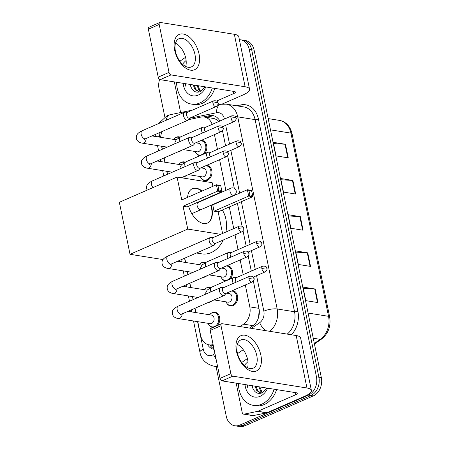 <?xml version="1.0" encoding="UTF-8"?>
<svg xmlns="http://www.w3.org/2000/svg" width="449" height="449" viewBox="0 0 449 449"><rect width="100%" height="100%" fill="white"/><g stroke="black" fill="none" stroke-linecap="round" stroke-linejoin="round"><path stroke-width="0.67" d="M206.489 165.412A7.706 5.91 99.1 0 1 207.236 165.468A7.706 5.91 99.1 0 1 211.979 172.259A7.706 5.91 99.1 0 1 207.505 180.313A7.706 5.91 99.1 0 1 204.806 180.683A7.706 5.91 99.1 0 1 201.393 178.382M227.065 265.645A7.706 5.91 99.1 0 1 227.811 265.701A7.706 5.91 99.1 0 1 232.414 271.033A7.706 5.91 99.1 0 1 230.163 279.042M232.206 290.705A7.706 5.91 99.1 0 1 232.952 290.761A7.706 5.91 99.1 0 1 237.695 297.552A7.706 5.91 99.1 0 1 233.222 305.606A7.706 5.91 99.1 0 1 230.522 305.971A7.706 5.91 99.1 0 1 227.11 303.676M201.343 140.352A7.706 5.91 99.1 0 1 202.089 140.414A7.706 5.91 99.1 0 1 206.697 145.74A7.706 5.91 99.1 0 1 204.447 153.754M205.928 288.303A7.706 5.91 99.1 0 1 207.185 287.551A7.706 5.91 99.1 0 1 209.891 287.18A7.706 5.91 99.1 0 1 210.907 287.467M211.855 300.909A7.706 5.91 99.1 0 1 210.16 302.025A7.706 5.91 99.1 0 1 208.319 302.452M211.075 313.363A7.706 5.91 99.1 0 1 212.332 312.611A7.706 5.91 99.1 0 1 215.032 312.24A7.706 5.91 99.1 0 1 219.634 317.566A7.706 5.91 99.1 0 1 217.389 325.576M200.787 263.243A7.706 5.91 99.1 0 1 202.044 262.497A7.706 5.91 99.1 0 1 204.744 262.126A7.706 5.91 99.1 0 1 205.76 262.412M206.708 275.849A7.706 5.91 99.1 0 1 205.013 276.966A7.706 5.91 99.1 0 1 203.173 277.392M180.212 163.009A7.706 5.91 99.1 0 1 181.469 162.263A7.706 5.91 99.1 0 1 184.169 161.893A7.706 5.91 99.1 0 1 185.184 162.179M186.133 175.615A7.706 5.91 99.1 0 1 184.438 176.738A7.706 5.91 99.1 0 1 182.603 177.159M175.065 137.955A7.706 5.91 99.1 0 1 176.322 137.203A7.706 5.91 99.1 0 1 179.028 136.833A7.706 5.91 99.1 0 1 180.043 137.119M180.992 150.555A7.706 5.91 99.1 0 1 179.297 151.678A7.706 5.91 99.1 0 1 177.456 152.104M218.826 121.477L216.889 119.72L213.999 118.542L204.233 116.981A14.441 11.079 -80.9 0 0 201.09 117.06L188.681 119.619M258.557 317.432L259.208 309.849M162.022 131.54A14.441 11.079 -80.9 0 0 160.652 137.31M212.181 124.379A14.441 11.079 -80.9 0 0 204.233 116.981M240.086 326.569L243.599 324.15A14.441 11.079 -80.9 0 0 249.801 306.88L245.306 284.98M243.19 274.665L240.164 259.926M238.043 249.61L235.018 234.866M233.733 228.597L229.293 206.972M227.536 198.402L227.469 198.082M225.886 190.365L219.589 159.692M217.468 149.377L214.442 134.633M197.796 321.675L200.596 335.324A14.441 11.079 -80.9 0 0 209.144 344.854A14.441 11.079 -80.9 0 0 213.095 344.574M161.792 146.267L162.398 149.225M164.177 157.902L165.069 162.252M166.933 171.327L167.539 174.279M184.752 258.136L185.645 262.485M187.508 271.561L188.114 274.513M189.899 283.19L190.791 287.545M192.655 296.615L193.261 299.573M195.04 308.25L195.932 312.599M225.774 280.962A7.706 5.91 99.1 0 1 225.376 280.917A7.706 5.91 99.1 0 1 221.963 278.616M200.052 155.668A7.706 5.91 99.1 0 1 199.659 155.623A7.706 5.91 99.1 0 1 196.247 153.328M212.989 327.501A7.706 5.91 99.1 0 1 212.602 327.456A7.706 5.91 99.1 0 1 209.189 325.155M239.396 39.72A14.441 11.079 99.1 0 1 240.692 39.826A14.441 11.079 99.1 0 1 249.24 49.362L316.461 376.834A14.441 11.079 99.1 0 1 308.418 395.131L239.867 425.08A14.441 11.079 99.1 0 1 234.805 425.77A14.441 11.079 99.1 0 1 226.257 416.234L216.048 366.502M164.817 116.903L159.036 88.762A14.441 11.079 99.1 0 1 159.614 79.411M234.805 425.77L239.682 426.55A14.441 11.079 99.1 0 0 244.75 425.854L313.301 395.911A14.441 11.079 99.1 0 0 321.338 377.615L254.117 50.142A14.441 11.079 99.1 0 0 245.575 40.606L243.133 40.219A14.441 11.079 99.1 0 1 251.676 49.749L318.897 377.227A14.441 11.079 99.1 0 1 310.86 395.524L242.308 425.467A14.441 11.079 99.1 0 1 237.24 426.163A14.441 11.079 99.1 0 0 242.308 425.467L310.86 395.524A14.441 11.079 99.1 0 0 318.897 377.227L251.676 49.749A14.441 11.079 99.1 0 0 243.133 40.219L240.692 39.826M219.881 121.017A14.441 11.079 -80.9 0 0 212.792 115.573A14.441 11.079 -80.9 0 0 209.649 115.651L203.582 116.903M249.504 328.073L252.787 325.811A14.441 11.079 -80.9 0 0 258.989 308.542L253.354 281.091M251.311 271.123L248.213 256.031M246.164 246.063L243.066 230.971M242.09 226.223L237.414 203.425M235.652 194.855L235.489 194.069M234.311 188.322L227.637 155.797M225.589 145.83L222.491 130.738M207.365 344.372A14.441 11.079 -80.9 0 0 214.078 349.35M213.977 348.867A14.441 11.079 99.1 0 1 209.941 344.984M206.091 117.279L212.091 116.038A14.441 11.079 99.1 0 1 213.999 115.859M317.965 302.587L305.769 300.639L302.98 287.068L315.181 289.021L317.965 302.587M295.683 194.035L283.482 192.082L280.698 178.517L292.9 180.464L295.683 194.035M288.252 157.846L276.056 155.898L273.273 142.327L285.469 144.281L288.252 157.846M310.54 266.403L298.338 264.455L295.554 250.884L307.75 252.832L310.54 266.403M303.109 230.219L290.913 228.272L288.129 214.701L300.325 216.648L303.109 230.219M288.381 215.947L299.859 216.603A3.85 1.089 -11.6 0 1 300.325 216.648M295.812 252.136L307.284 252.787A3.85 1.089 -11.6 0 1 307.75 252.832M273.525 143.579L285.003 144.23A3.85 1.089 -11.6 0 1 285.469 144.281M280.956 179.763L292.428 180.414A3.85 1.089 -11.6 0 1 292.9 180.464M303.238 288.32L314.715 288.971A3.85 1.089 -11.6 0 1 315.181 289.021M212.338 87.982A24.072 18.465 99.1 0 1 199.884 102.939A24.072 18.465 99.1 0 1 191.442 104.095A24.072 18.465 99.1 0 1 176.614 82.274M182.53 64.246A24.072 18.465 99.1 0 1 186.122 60.492M214.774 88.369A24.072 18.465 99.1 0 1 202.325 103.332A24.072 18.465 99.1 0 1 193.884 104.488L191.442 104.095M205.782 86.932A15.698 12.039 99.1 0 1 198.267 95.07A15.698 12.039 99.1 0 1 183.17 83.318M190.297 84.457L190.864 86.691C192.812 91.332 195.865 93.01 200.029 91.719L205.154 86.831M194.17 85.08L195.983 89.598L199.311 91.961M193.205 84.923L195.012 89.446L199.255 91.978M198.043 85.697L199.856 90.221L200.888 91.321M197.077 85.54L198.885 90.064L200.411 91.557M190.864 86.691A10.883 8.346 99.1 0 1 190.152 84.434M185.33 83.666L185.92 86.545L186.032 83.778M185.471 83.688L185.92 86.545M174.655 50.125A19.256 11.085 -113.6 0 1 183.141 33.984A19.256 11.085 -113.6 0 1 199.053 54.026A19.256 11.085 -113.6 0 1 190.567 70.167A19.256 11.085 -113.6 0 1 174.655 50.125M194.945 54.363A15.406 8.868 66.4 0 0 179.022 38.687A15.406 8.868 66.4 0 0 175.43 51.242A15.406 8.868 66.4 0 0 191.353 66.923A15.406 8.868 66.4 0 0 194.945 54.363M175.514 43.143A15.406 8.868 -113.6 0 1 185.785 58.364A15.406 8.868 -113.6 0 1 185.701 66.469M180.981 112.486A2.408 1.847 -80.9 0 1 180.375 111.318L174.335 81.909M222.216 104.045L242.887 95.014A19.256 5.455 168.4 0 0 249.549 89.194A19.256 5.455 168.4 0 0 245.12 86.764L171.013 74.916L160.186 79.647L234.294 91.489A4.816 1.364 -11.6 0 1 235.399 92.101A4.816 1.364 -11.6 0 1 233.733 93.555L216.581 101.047M249.549 89.194L238.778 36.728A19.256 5.455 168.4 0 0 234.35 34.292L160.242 22.45A2.408 1.386 66.4 0 0 159.743 22.506A2.408 1.386 66.4 0 0 159.182 24.471L148.361 29.196A2.408 1.386 -113.6 0 1 148.922 27.232L159.743 22.506M160.186 79.647A2.408 1.386 -113.6 0 1 158.2 77.138L169.026 72.412L159.182 24.471M169.026 72.412A2.408 1.386 66.4 0 0 171.013 74.916M158.2 77.138L148.361 29.196M185.572 57.416L185.241 57.562A2.408 1.847 -80.9 0 0 184.932 57.736L179.853 61.238M223.316 239.974A26.48 20.317 99.1 0 1 211.142 252.607A26.48 20.317 99.1 0 1 201.854 253.876L196.471 253.017M222.3 210.025A26.48 20.317 99.1 0 1 225.903 232.015M211.193 205.187A18.779 10.81 -113.6 0 1 211.844 207.78A18.779 10.81 -113.6 0 1 207.466 223.086A18.779 10.81 -113.6 0 1 188.619 206.254M183.069 206.243L217.703 191.111L216.407 184.78L181.766 199.906L177.08 177.063L119.35 202.28L130.03 254.297L187.755 229.08L183.069 206.243L187.154 206.894L221.789 191.762L217.703 191.111L218.848 189.989L217.922 185.465L216.407 184.78L220.493 185.431L220.79 185.925L217.922 185.465M187.581 197.369A18.779 10.81 -113.6 0 1 192.436 188.67A18.779 10.81 -113.6 0 1 202.123 191.016M207.926 197.818A18.779 10.81 -113.6 0 1 208.112 198.127M187.755 229.08L220.605 234.333M222.575 233.469L218.135 211.844L214.05 211.193L212.753 204.862L247.388 189.731L251.474 190.382L252.703 195.399L252.776 196.718L218.135 211.844M216.379 203.274L216.311 202.954M214.729 195.236L214.656 194.883M212.899 186.313L212.147 182.67L177.08 177.063M130.03 254.297L163.004 259.567M218.848 189.989L221.716 190.449L220.79 185.925M221.789 191.762L221.716 190.449M252.776 196.718L248.69 196.061L214.05 211.193M252.703 195.399L249.835 194.939L248.69 196.061L247.388 189.731L248.909 190.415L249.835 194.939M251.771 190.876L248.909 190.415M192.256 188.754A18.779 10.81 -113.6 0 1 195.972 188.395A18.779 10.81 -113.6 0 1 201.758 191.173M198.245 202.437A3.85 2.217 66.4 0 0 198.048 202.505A3.85 2.217 66.4 0 0 197.319 206.287A3.85 2.217 66.4 0 0 200.333 209.655M207.567 197.975A18.779 10.81 -113.6 0 1 207.752 198.284M210.834 205.345A18.779 10.81 -113.6 0 1 207.286 223.159M173.505 139.364A7.223 5.54 99.1 0 1 175.806 137.557A7.223 5.54 99.1 0 1 178.337 137.209A7.223 5.54 99.1 0 1 179.314 137.489M185.443 112.143A4.333 2.492 66.4 0 0 185.285 112.127A4.333 2.492 66.4 0 0 184.539 112.244A4.333 2.492 66.4 0 0 183.529 115.775A4.333 2.492 66.4 0 0 187.11 120.287A4.333 2.492 66.4 0 0 188.008 120.186A4.333 2.492 66.4 0 0 188.602 119.72L189.938 118.031M212.944 103.388A3.132 1.802 66.4 0 1 213.673 100.834L187.188 112.402A3.132 1.802 66.4 0 0 186.458 114.955A3.132 1.802 66.4 0 0 189.046 118.21A3.132 1.802 66.4 0 0 189.691 118.138L216.177 106.57C218.04 104.69 218.646 103.528 217.989 103.074A3.132 0.887 -11.6 0 0 217.271 102.681A3.132 0.887 168.4 0 0 212.944 103.388A3.132 1.802 66.4 0 0 216.177 106.57M151.981 135.924L175.447 139.673A4.333 3.323 99.1 0 1 176.171 139.903M178.651 164.424A7.223 5.54 99.1 0 1 180.953 162.617A7.223 5.54 99.1 0 1 183.484 162.269A7.223 5.54 99.1 0 1 184.46 162.549M190.584 137.203A4.333 2.492 66.4 0 0 190.432 137.186A4.333 2.492 66.4 0 0 189.686 137.304A4.333 2.492 66.4 0 0 188.675 140.834A4.333 2.492 66.4 0 0 192.256 145.347A4.333 2.492 66.4 0 0 193.154 145.246A4.333 2.492 66.4 0 0 193.749 144.78L195.085 143.091M218.085 128.442A3.132 1.802 66.4 0 1 218.815 125.894L192.329 137.461A3.132 1.802 66.4 0 0 191.6 140.009A3.132 1.802 66.4 0 0 194.187 143.27A3.132 1.802 66.4 0 0 194.838 143.197L221.318 131.63C223.187 129.75 223.793 128.582 223.131 128.133A3.132 0.887 -11.6 0 0 222.412 127.735A3.132 0.887 168.4 0 0 218.085 128.442A3.132 1.802 66.4 0 0 221.318 131.63M157.128 160.983L180.588 164.732A4.333 3.323 99.1 0 1 181.317 164.963M195.73 162.263A4.333 2.492 66.4 0 0 195.573 162.246A4.333 2.492 66.4 0 0 194.827 162.364A4.333 2.492 66.4 0 0 193.816 165.894A4.333 2.492 66.4 0 0 197.397 170.401A4.333 2.492 66.4 0 0 198.295 170.306A4.333 2.492 66.4 0 0 198.89 169.834L200.226 168.145M223.232 153.502A3.132 1.802 66.4 0 1 223.961 150.954L197.476 162.521A3.132 1.802 66.4 0 0 196.746 165.069A3.132 1.802 66.4 0 0 199.334 168.324A3.132 1.802 66.4 0 0 199.979 168.257L226.464 156.69C228.328 154.81 228.934 153.642 228.277 153.188A3.132 0.887 -11.6 0 0 227.559 152.795A3.132 0.887 168.4 0 0 223.232 153.502A3.132 1.802 66.4 0 0 226.464 156.69M199.227 264.657A7.223 5.54 99.1 0 1 201.528 262.85A7.223 5.54 99.1 0 1 204.059 262.502A7.223 5.54 99.1 0 1 205.036 262.777M211.159 237.437A4.333 2.492 66.4 0 0 211.008 237.42A4.333 2.492 66.4 0 0 210.261 237.538A4.333 2.492 66.4 0 0 209.251 241.068A4.333 2.492 66.4 0 0 212.832 245.581A4.333 2.492 66.4 0 0 213.73 245.48A4.333 2.492 66.4 0 0 214.325 245.008L215.66 243.319M238.66 228.676A3.132 1.802 66.4 0 1 239.39 226.128L212.905 237.695A3.132 1.802 66.4 0 0 212.175 240.243A3.132 1.802 66.4 0 0 214.762 243.504A3.132 1.802 66.4 0 0 215.413 243.431L241.893 231.864C243.762 229.983 244.363 228.816 243.706 228.367A3.132 0.887 -11.6 0 0 242.988 227.969A3.132 0.887 168.4 0 0 238.66 228.676A3.132 1.802 66.4 0 0 241.893 231.864M177.703 261.217L201.163 264.966A4.333 3.323 99.1 0 1 201.893 265.196M204.368 289.712A7.223 5.54 99.1 0 1 206.669 287.904A7.223 5.54 99.1 0 1 209.2 287.562A7.223 5.54 99.1 0 1 210.177 287.837M216.3 262.497A4.333 2.492 66.4 0 0 216.149 262.474A4.333 2.492 66.4 0 0 215.402 262.592A4.333 2.492 66.4 0 0 214.392 266.128A4.333 2.492 66.4 0 0 217.973 270.635A4.333 2.492 66.4 0 0 218.871 270.534A4.333 2.492 66.4 0 0 219.466 270.068L220.801 268.379M243.801 253.736A3.132 1.802 66.4 0 1 244.531 251.182L218.051 262.749A3.132 1.802 66.4 0 0 217.322 265.303A3.132 1.802 66.4 0 0 219.909 268.558A3.132 1.802 66.4 0 0 220.554 268.485L247.04 256.918C248.903 255.043 249.509 253.876 248.853 253.421A3.132 0.887 -11.6 0 0 248.129 253.028A3.132 0.887 168.4 0 0 243.801 253.736A3.132 1.802 66.4 0 0 247.04 256.918M182.844 286.271L206.304 290.02A4.333 3.323 99.1 0 1 207.034 290.256M187.985 311.331L211.451 315.08A4.333 3.323 99.1 0 1 214.117 318.902A4.333 3.323 99.1 0 1 211.602 323.432A4.333 3.323 99.1 0 1 210.081 323.639L178.124 318.532C175.121 318.027 173.219 316.59 172.422 314.233C172.18 312.218 172.36 310.876 172.966 310.203C173.741 308.772 175.48 307.425 178.191 306.156A4.333 2.492 66.4 0 0 177.181 309.687A4.333 2.492 66.4 0 0 177.237 309.945A4.333 2.492 66.4 0 0 181.66 314.098L224.017 295.594A4.333 2.492 66.4 0 0 224.612 295.128L225.948 293.438M209.515 314.771A7.223 5.54 99.1 0 1 211.816 312.964A7.223 5.54 99.1 0 1 214.347 312.616A7.223 5.54 99.1 0 1 218.792 318.986A7.223 5.54 99.1 0 1 214.6 326.535A7.223 5.54 99.1 0 1 212.068 326.883A7.223 5.54 99.1 0 1 208.145 323.331M221.447 287.551A4.333 2.492 66.4 0 0 221.295 287.534A4.333 2.492 66.4 0 0 220.549 287.652A4.333 2.492 66.4 0 0 219.539 291.182A4.333 2.492 66.4 0 0 223.119 295.695A4.333 2.492 66.4 0 0 224.017 295.594M248.948 278.795A3.132 1.802 66.4 0 1 249.678 276.242L223.192 287.809A3.132 1.802 66.4 0 0 222.463 290.363A3.132 1.802 66.4 0 0 225.05 293.618A3.132 1.802 66.4 0 0 225.701 293.545L252.181 281.978C254.05 280.097 254.65 278.936 253.994 278.481A3.132 0.887 -11.6 0 0 253.275 278.088A3.132 0.887 168.4 0 0 248.948 278.795A3.132 1.802 66.4 0 0 252.181 281.978M195.73 142.804L198.509 143.253A4.333 3.323 99.1 0 1 201.18 147.07A4.333 3.323 99.1 0 1 198.66 151.599A4.333 3.323 99.1 0 1 197.145 151.807L183.22 149.584M200.45 140.745A7.223 5.54 99.1 0 1 201.405 140.79A7.223 5.54 99.1 0 1 205.85 147.154A7.223 5.54 99.1 0 1 201.657 154.703A7.223 5.54 99.1 0 1 199.126 155.051A7.223 5.54 99.1 0 1 195.203 151.498M196.572 142.945A7.223 5.54 99.1 0 1 197.408 142.075M231.735 115.842C236.46 115.404 235.585 117.75 236.051 118.081A3.132 0.887 -11.6 0 0 235.332 117.683A3.132 0.887 168.4 0 0 231.005 118.39A3.132 1.802 66.4 0 1 231.735 115.842L205.249 127.409A3.132 1.802 66.4 0 0 204.519 129.957A3.132 1.802 66.4 0 0 205.288 131.798M203.504 127.151A4.333 2.492 66.4 0 0 203.352 127.134A4.333 2.492 66.4 0 0 202.606 127.252A4.333 2.492 66.4 0 0 202.471 133.033M200.871 167.864L203.655 168.308A4.333 3.323 99.1 0 1 206.321 172.13A4.333 3.323 99.1 0 1 203.807 176.659A4.333 3.323 99.1 0 1 202.286 176.867L188.367 174.644M205.591 165.804A7.223 5.54 99.1 0 1 206.551 165.849A7.223 5.54 99.1 0 1 210.996 172.214A7.223 5.54 99.1 0 1 206.804 179.763A7.223 5.54 99.1 0 1 204.267 180.111A7.223 5.54 99.1 0 1 200.349 176.558M201.719 167.999A7.223 5.54 99.1 0 1 202.55 167.135M236.881 140.896C241.601 140.464 240.726 142.81 241.197 143.136A3.132 0.887 -11.6 0 0 240.479 142.743A3.132 0.887 168.4 0 0 236.152 143.45A3.132 1.802 66.4 0 1 236.881 140.896L210.396 152.464A3.132 1.802 66.4 0 0 209.666 155.017A3.132 1.802 66.4 0 0 210.435 156.858M208.65 152.211A4.333 2.492 66.4 0 0 208.493 152.189A4.333 2.492 66.4 0 0 207.747 152.306A4.333 2.492 66.4 0 0 207.612 158.093M221.447 268.098L224.231 268.541A4.333 3.323 99.1 0 1 226.897 272.363A4.333 3.323 99.1 0 1 224.382 276.893A4.333 3.323 99.1 0 1 222.861 277.1L208.937 274.872M226.167 266.038A7.223 5.54 99.1 0 1 227.127 266.077A7.223 5.54 99.1 0 1 231.572 272.448A7.223 5.54 99.1 0 1 227.379 279.996A7.223 5.54 99.1 0 1 224.842 280.344A7.223 5.54 99.1 0 1 220.925 276.792M222.289 268.233A7.223 5.54 99.1 0 1 223.125 267.363M257.451 241.13C262.177 240.692 261.301 243.044 261.773 243.369A3.132 0.887 -11.6 0 0 261.049 242.976A3.132 0.887 168.4 0 0 256.721 243.684A3.132 1.802 66.4 0 1 257.451 241.13L230.971 252.697A3.132 1.802 66.4 0 0 230.242 255.251A3.132 1.802 66.4 0 0 231.011 257.092M229.22 252.439A4.333 2.492 66.4 0 0 229.069 252.422A4.333 2.492 66.4 0 0 228.322 252.54A4.333 2.492 66.4 0 0 228.187 258.321M226.593 293.158L229.372 293.601A4.333 3.323 99.1 0 1 232.038 297.423A4.333 3.323 99.1 0 1 229.523 301.952A4.333 3.323 99.1 0 1 228.002 302.16L214.083 299.932M231.314 291.092A7.223 5.54 99.1 0 1 232.268 291.137A7.223 5.54 99.1 0 1 236.713 297.507A7.223 5.54 99.1 0 1 232.52 305.056A7.223 5.54 99.1 0 1 229.989 305.399A7.223 5.54 99.1 0 1 226.066 301.851M227.435 293.292A7.223 5.54 99.1 0 1 228.272 292.422M262.598 266.19C267.323 265.752 266.448 268.098 266.914 268.429A3.132 0.887 -11.6 0 0 266.195 268.031A3.132 0.887 168.4 0 0 261.868 268.743A3.132 1.802 66.4 0 1 262.598 266.19L236.112 277.757A3.132 1.802 66.4 0 0 235.383 280.311A3.132 1.802 66.4 0 0 236.152 282.152M234.367 277.499A4.333 2.492 66.4 0 0 234.215 277.482A4.333 2.492 66.4 0 0 233.469 277.6A4.333 2.492 66.4 0 0 233.334 283.381M236.488 351.371A19.256 11.085 -113.6 0 1 244.974 335.223A19.256 11.085 -113.6 0 1 260.886 355.266A19.256 11.085 -113.6 0 1 252.405 371.413A19.256 11.085 -113.6 0 1 236.488 351.371M256.783 355.608A15.406 8.868 66.4 0 0 240.855 339.927A15.406 8.868 66.4 0 0 237.263 352.487A15.406 8.868 66.4 0 0 253.191 368.163A15.406 8.868 66.4 0 0 256.783 355.608M237.347 344.383A15.406 8.868 -113.6 0 1 247.624 359.604A15.406 8.868 -113.6 0 1 247.539 367.709M257.524 411.374A2.408 1.847 -80.9 0 0 257.844 411.273L266.992 412.738A2.408 1.847 99.1 0 1 266.672 412.839L257.524 411.374L244.161 414.135A2.408 1.847 -80.9 0 1 243.633 414.146A2.408 1.847 -80.9 0 1 242.213 412.558L236.174 383.149M266.992 412.738L304.719 396.259A19.256 5.455 168.4 0 0 311.387 390.434A19.256 5.455 168.4 0 0 306.953 388.003L232.851 376.161L222.025 380.887L296.132 392.735A4.816 1.364 -11.6 0 1 297.238 393.341A4.816 1.364 -11.6 0 1 295.571 394.794L257.844 411.273M266.672 412.839L253.309 415.594A2.408 1.847 99.1 0 1 252.781 415.611L243.633 414.146M311.387 390.434L300.617 337.968A19.256 5.455 168.4 0 0 296.183 335.538L222.081 323.69A2.408 1.386 66.4 0 0 221.582 323.746A2.408 1.386 66.4 0 0 221.02 325.71L210.194 330.436A2.408 1.386 -113.6 0 1 210.755 328.477L221.582 323.746M222.025 380.887A2.408 1.386 -113.6 0 1 220.038 378.384L230.859 373.652L221.02 325.71M230.859 373.652A2.408 1.386 66.4 0 0 232.851 376.161M220.038 378.384L210.194 330.436M247.41 358.661L247.073 358.807A2.408 1.847 -80.9 0 0 246.77 358.976L241.691 362.478M274.171 389.221A24.072 18.465 99.1 0 1 261.722 404.184A24.072 18.465 99.1 0 1 253.281 405.34A24.072 18.465 99.1 0 1 238.453 383.513M244.363 365.486A24.072 18.465 99.1 0 1 247.955 361.737M276.612 389.614A24.072 18.465 99.1 0 1 264.158 404.571A24.072 18.465 99.1 0 1 255.717 405.728L253.281 405.34M267.615 388.172A15.698 12.039 99.1 0 1 260.106 396.31A15.698 12.039 99.1 0 1 245.008 384.563M252.136 385.702L252.703 387.93C254.645 392.572 257.704 394.25 261.868 392.959L266.987 388.076M256.009 386.32L257.816 390.843L261.15 393.201M255.038 386.162L256.85 390.686L261.088 393.217M259.881 386.937L261.688 391.461L262.721 392.561M258.91 386.785L260.723 391.304L262.25 392.796M252.703 387.93A10.883 8.346 99.1 0 1 251.984 385.674M247.163 384.905L247.758 387.784L247.87 385.018M247.304 384.928L247.758 387.784M216.889 119.72A14.441 8.896 -101.7 0 1 217.204 117.649M258.95 308.34L249.801 306.88M253.012 325.654L243.599 324.15M159.221 132.764A9.631 7.386 -80.9 0 0 159.44 135.766L159.726 137.164M157.487 136.805A9.631 2.728 -11.6 0 1 159.44 135.766M197.594 321.641L203.262 349.26A9.631 7.386 -80.9 0 0 212.338 355.153A9.631 7.386 -80.9 0 0 213.561 354.469L214.931 353.526M216.048 358.947A9.631 4.984 -124.6 0 1 213.561 354.469M236.629 105.784L240.911 104.903A21.664 16.619 99.1 0 1 258.439 119.092L297.878 311.208A21.664 16.619 99.1 0 1 291.356 334.763M249.24 49.362L254.117 50.142M239.867 425.08L244.75 425.854M308.418 395.131L313.301 395.911M316.461 376.834L321.338 377.615M226.335 104.14A19.256 14.772 99.1 0 1 237.729 116.852L255.111 119.63A19.256 14.772 -80.9 0 0 243.717 106.918L226.335 104.14L220.773 104.275L217.821 104.881M217.501 366.036A19.256 14.772 99.1 0 1 213.539 366.098L217.647 366.754M243.246 349.676L237.527 353.616M235.394 116.706A9.631 2.728 -11.6 0 1 237.729 116.852L277.168 308.974L294.55 311.752L255.111 119.63A2.408 0.679 168.4 0 0 258.439 119.092M251.418 328.382L259.718 322.663A9.631 7.386 -80.9 0 0 263.849 311.151A9.631 2.728 -11.6 0 1 277.168 308.974A19.256 14.772 99.1 0 1 269.81 331.323M287.192 334.101A19.256 14.772 -80.9 0 0 294.55 311.752A2.408 0.679 168.4 0 0 297.878 311.208M224.848 118.85A9.631 2.728 -11.6 0 0 224.416 119.03L224.416 119.03A9.631 7.386 -80.9 0 0 216.62 112.727L189.747 118.272M161.589 146.234L162.218 149.298M163.997 157.981L164.873 162.218M166.731 171.293L167.365 174.358M184.573 258.214L185.443 262.452M187.306 271.527L187.935 274.592M189.719 283.268L190.589 287.512M192.453 296.587L193.081 299.651M194.86 308.328L195.73 312.571M263.849 311.151L256.564 275.652M255.279 269.389L251.418 250.598M250.132 244.329L241.382 201.691M239.62 193.121L230.848 150.364M229.557 144.095L225.701 125.305M240.613 106.424A2.408 1.482 78.3 0 0 240.911 104.903M265.853 330.689A9.631 4.984 -124.6 0 1 259.718 322.663M216.62 112.727A9.631 5.932 -101.7 0 1 220.773 104.275M193.53 320.996L199.928 352.168A9.631 2.728 -11.6 0 1 203.262 349.26M166.209 120.253A9.631 5.932 -101.7 0 1 170.233 114.703L192.391 110.128M212.091 116.038L209.649 115.651M270.478 129.845L290.935 133.117A4.816 1.364 -11.6 0 1 292.046 133.723L329.65 316.927A4.816 1.364 168.4 0 0 328.539 316.315L290.935 133.117A19.256 14.772 -80.9 0 0 279.542 120.405C286.092 121.814 290.256 126.253 292.046 133.723M329.65 316.927C331.053 326.271 328.326 333.669 321.462 339.124A4.816 2.492 -124.6 0 1 320.272 339.343A19.256 14.772 -80.9 0 0 328.539 316.315L308.087 313.048M314.322 343.44L320.272 339.343L313.25 338.22M302.637 230.141L299.859 216.603M295.212 193.957L292.428 180.414M287.781 157.773L285.003 144.23M310.063 266.33L307.284 252.787M317.494 302.514L314.715 288.971M245.12 86.764L234.35 34.292M233.733 93.555L233.278 91.327M230.017 191.308A3.85 2.217 -113.6 0 1 230.915 188.17A3.85 3.85 0 0 1 236.23 190.926A3.85 3.85 0 0 1 233.996 195.225A3.85 2.217 -113.6 0 1 233.199 195.315A3.85 2.217 -113.6 0 1 230.017 191.308M146.155 138.472A4.333 3.323 99.1 0 1 143.635 142.917A4.333 3.323 99.1 0 1 142.114 143.124C139.117 142.619 137.214 141.182 136.417 138.825C136.17 136.81 136.35 135.469 136.956 134.795C137.736 133.364 139.476 132.017 142.181 130.749A4.333 2.492 66.4 0 0 141.171 134.279A4.333 2.492 66.4 0 0 141.233 134.537A4.333 2.492 66.4 0 0 145.65 138.69L188.008 120.186M151.296 163.526A4.333 3.323 99.1 0 1 148.782 167.971A4.333 3.323 99.1 0 1 147.261 168.179C144.258 167.673 142.361 166.242 141.564 163.885C141.317 161.87 141.497 160.523 142.103 159.855C142.877 158.424 144.617 157.077 147.328 155.803A4.333 2.492 66.4 0 0 146.318 159.339A4.333 2.492 66.4 0 0 146.374 159.591A4.333 2.492 66.4 0 0 150.797 163.745L193.154 145.246M147.193 190.118L146.705 188.939C146.458 186.924 146.638 185.583 147.244 184.909C148.024 183.484 149.764 182.131 152.469 180.863A4.333 2.492 66.4 0 0 151.459 184.393A4.333 2.492 66.4 0 0 151.521 184.651A4.333 2.492 66.4 0 0 153.002 187.581M171.872 263.759A4.333 3.323 99.1 0 1 169.357 268.205A4.333 3.323 99.1 0 1 167.836 268.412C164.834 267.907 162.936 266.476 162.134 264.119C161.893 262.104 162.072 260.757 162.678 260.083C163.453 258.658 165.193 257.305 167.904 256.037A4.333 2.492 66.4 0 0 166.893 259.573A4.333 2.492 66.4 0 0 166.949 259.825A4.333 2.492 66.4 0 0 171.372 263.978L213.73 245.48M177.018 288.819A4.333 3.323 99.1 0 1 174.498 293.264A4.333 3.323 99.1 0 1 172.977 293.472C169.975 292.967 168.078 291.536 167.281 289.173C167.034 287.158 167.213 285.817 167.819 285.143C168.594 283.717 170.339 282.365 173.045 281.096A4.333 2.492 66.4 0 0 172.034 284.627A4.333 2.492 66.4 0 0 172.09 284.885A4.333 2.492 66.4 0 0 176.513 289.038L218.871 270.534M182.159 313.879A4.333 3.323 99.1 0 1 179.645 318.324A4.333 3.323 99.1 0 1 178.124 318.532M174.801 143.803L174.953 142.249L176.339 139.712L180.739 136.799A4.333 2.492 66.4 0 0 179.791 140.588A4.333 2.492 66.4 0 0 180.077 141.502M231.005 118.39A3.132 1.802 66.4 0 0 234.238 121.578L222.446 126.73M179.942 168.863L180.094 167.303L181.486 164.766L185.886 161.859A4.333 2.492 66.4 0 0 184.932 165.647A4.333 2.492 66.4 0 0 185.224 166.557M236.152 143.45A3.132 1.802 66.4 0 0 239.384 146.632L227.592 151.784M200.518 269.097L200.669 267.537L202.061 265L206.461 262.093A4.333 2.492 66.4 0 0 205.507 265.881A4.333 2.492 66.4 0 0 205.799 266.79M256.721 243.684A3.132 1.802 66.4 0 0 259.96 246.866L248.162 252.018M205.664 294.157L205.816 292.596L207.202 290.06L211.602 287.152A4.333 2.492 66.4 0 0 210.648 290.941A4.333 2.492 66.4 0 0 210.94 291.85M261.868 268.743A3.132 1.802 66.4 0 0 265.101 271.926L253.309 277.078M306.953 388.003L296.183 335.538M295.571 394.794L295.116 392.572M244.161 414.135L253.309 415.594M213.292 345.522L209.144 344.854M170.233 114.703L167.045 115.719L158.486 123.627M155.674 134.313L155.781 136.53M199.928 352.168C201.186 359.284 205.726 363.926 213.539 366.098M157.526 145.588L158.609 150.875M160.394 159.552L160.804 161.573M162.667 170.642L163.756 175.935M180.969 259.786L181.379 261.801M183.243 270.876L184.331 276.169M186.111 284.846L186.526 286.86M188.389 295.936L189.472 301.223M191.257 309.905L191.667 311.92M321.462 339.124L314.435 343.973M279.542 120.405L268.165 118.587M197.869 202.6L230.915 188.17M191.813 213.657L233.996 195.225M213.673 100.834C218.394 100.396 217.518 102.748 217.989 103.074M167.185 147.132L142.114 143.124M178.135 151.807L178.702 151.897M145.65 138.69L144.185 139.493L144.645 138.769M178.337 137.209L179.493 137.394M142.181 130.749L184.539 112.244M187.435 112.295L185.285 112.127M218.815 125.894C223.54 125.456 222.665 127.802 223.131 128.133M172.332 172.186L147.261 168.179M183.276 176.861L183.843 176.957M150.797 163.745L149.326 164.553L149.786 163.829M183.484 162.269L184.634 162.454M147.328 155.803L189.686 137.304M192.582 137.355L190.432 137.186M223.961 150.954C228.681 150.516 227.806 152.862 228.277 153.188M181.278 177.737L198.295 170.306M152.469 180.863L194.827 162.364M197.723 162.409L195.573 162.246M239.39 226.128C244.116 225.69 243.24 228.036 243.706 228.367M192.907 272.42L167.836 268.412M203.852 277.095L204.418 277.185M171.372 263.978L169.902 264.787L170.362 264.057M204.059 262.502L205.21 262.687M167.904 256.037L210.261 237.538M213.152 237.583L211.008 237.42M244.531 251.182C249.257 250.75 248.381 253.096 248.853 253.421M198.048 297.479L172.977 293.472M208.998 302.155L209.565 302.244M176.513 289.038L175.043 289.846L175.508 289.117M209.2 287.562L210.357 287.747M173.045 281.096L215.402 262.592M218.298 262.643L216.149 262.474M249.678 276.242C254.403 275.804 253.528 278.156 253.994 278.481M212.068 326.883L213.775 327.153M181.66 314.098L180.189 314.901L180.65 314.177M214.347 312.616L216.985 313.043M178.191 306.156L220.549 287.652M223.439 287.702L221.295 287.534M199.126 155.051L200.843 155.326M180.739 136.799L202.606 127.252M205.502 127.297L203.352 127.134M201.405 140.79L204.048 141.21M234.238 121.578C236.107 119.698 236.713 118.53 236.051 118.081M204.267 180.111L206.91 180.532M185.886 161.859L207.747 152.306M210.643 152.357L208.493 152.189M206.551 165.849L209.189 166.27M239.384 146.632C241.248 144.758 241.854 143.59 241.197 143.136M224.842 280.344L226.56 280.619M206.461 262.093L228.322 252.54M231.218 252.591L229.069 252.422M227.127 266.077L229.765 266.504M259.96 246.866C261.823 244.991 262.429 243.824 261.773 243.369M229.989 305.399L232.627 305.825M211.602 287.152L233.469 277.6M236.359 277.65L234.215 277.482M232.268 291.137L234.906 291.558M265.101 271.926C266.97 270.045 267.57 268.884 266.914 268.429"/></g></svg>
